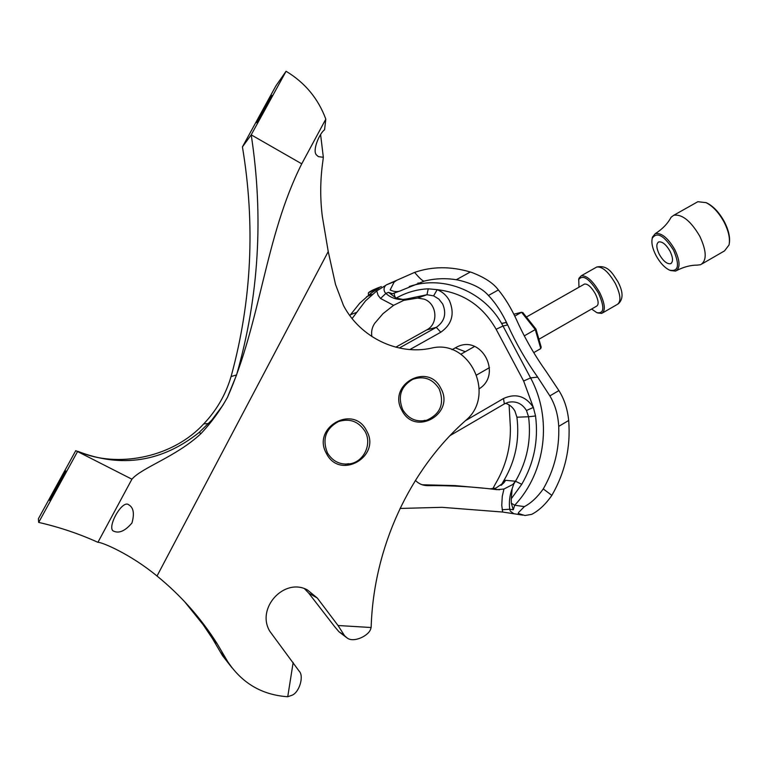 <?xml version="1.0" encoding="UTF-8"?>
<svg xmlns="http://www.w3.org/2000/svg" width="768" height="768" viewBox="0 0 768 768"><rect width="100%" height="100%" fill="white"/><g stroke="black" fill="none" stroke-linecap="round" stroke-linejoin="round"><path stroke-width="1.15" d="M271.565 95.904L271.978 95.414C273.197 94.368 259.402 119.27 257.05 122.362L256.666 122.726C256.387 122.16 269.155 99.178 271.565 95.904M65.846 470.928C66.787 470.64 49.507 502.157 49.651 500.458L49.642 500.429C49.344 499.632 65.232 470.65 65.818 470.928L65.846 470.928M366.547 430.685C381.734 456.298 339.965 480.576 326.506 453.6C311.261 427.594 353.453 403.814 366.547 430.685M327.427 452.89C332.688 461.453 340.214 465.101 349.987 463.824C364.07 461.674 372.278 443.827 365.03 431.366C358.589 421.363 349.747 418.09 338.496 421.546C325.68 428.592 321.994 439.046 327.427 452.89M440.755 388.214C455.616 413.491 415.123 437.021 401.933 410.429C387.024 384.768 427.93 361.728 440.755 388.214M402.758 409.776C408.48 418.934 416.438 422.429 426.653 420.25C440.486 414.01 444.672 403.574 439.21 388.925C432.653 378.758 423.802 375.581 412.646 379.382C400.781 386.429 397.488 396.557 402.758 409.776M97.92 542.314C79.085 533.779 59.347 527.146 38.688 522.403L77.683 451.296C121.459 468.278 161.923 462.019 199.094 432.499L211.718 420.154L222.758 405.437L227.434 397.402L236.573 374.928C258.893 296.918 263.779 216.893 251.213 134.851L301.747 163.824C264.672 237.552 261.053 321.677 227.434 397.402C220.118 410.515 211.325 422.563 201.062 433.536C176.333 456.701 142.061 467.453 131.914 479.194L97.92 542.314C101.875 542.064 130.387 554.045 157.018 576.019C180.883 595.45 200.947 618.058 217.229 643.843L227.731 661.67C242.122 683.309 262.118 694.992 287.741 696.73L291.974 695.27C299.376 692.419 304.205 676.118 299.184 671.174L269.856 631.344C255.773 608.304 284.227 577.248 307.373 589.901L317.299 598.032L338.045 625.517L344.592 635.741L347.078 637.92C353.587 643.258 369.638 635.501 370.877 628.262L371.155 627.293C373.555 547.248 409.776 469.978 465.542 420.586C496.608 395.405 469.622 338.304 431.184 348.192C397.862 355.517 360.23 337.526 343.507 305.539L335.52 284.477L328.234 251.568L322.31 216.355C320.035 198.029 320.208 179.722 322.829 161.434L323.338 157.306L318.374 156.634L316.483 154.973C312.096 150.826 319.306 133.498 324.576 129.773L325.814 119.126C318.259 98.65 305.011 82.694 286.08 71.27L275.99 85.738L242.429 146.899L251.213 134.851L286.08 71.27M114.317 531.418L114.154 531.341C105.581 529.517 121.978 499.219 128.64 504.73C133.498 507.437 134.611 513.523 131.962 522.989C125.462 530.611 119.578 533.424 114.317 531.418M334.646 626.65L308.755 593.165L304.502 588.72M344.112 635.069L338.995 631.795L334.579 626.573M231.955 667.757L222.518 655.651L212.294 638.294L203.088 624.624L184.464 601.507M338.995 631.795L346.675 637.661M38.688 522.403L38.4 518.736L75.763 450.643L131.914 479.194M323.338 157.306L320.592 134.496M301.747 163.824L325.814 119.126M371.146 627.514L338.045 625.517L344.592 635.741M293.155 662.486L287.741 696.73L291.974 695.27M242.429 146.899C255.408 224.486 251.712 300.691 231.36 375.523L231.053 376.56C225.802 394.454 216.701 410.227 203.75 423.869C173.357 456.998 120.835 467.242 83.702 453.629M424.954 420.317L422.323 420.979M348.662 463.709L345.389 464.17M591.61 309.024L596.822 312.653C604.234 313.882 604.781 307.363 598.454 293.126C589.574 278.803 583.008 274.253 578.755 279.485L578.966 287.203M578.63 279.898L578.995 278.256L581.222 275.798C586.752 275.299 592.896 280.886 599.683 292.55C605.088 303.84 605.76 310.79 601.709 313.411L597.706 312.96M583.949 284.371L584.544 284.045C587.798 283.757 591.408 287.04 595.392 293.894C598.57 300.528 598.973 304.618 596.592 306.163L538.906 339.274M533.75 352.627L540.797 348.566L535.286 329.568L535.834 329.069M524.294 335.856L535.286 329.568L521.558 312.278L522.97 312.874M514.81 316.099L521.558 312.278L513.878 314.208L521.626 312.24M540.989 346.877L540.797 348.566M507.514 324.557L505.901 322.445M705.792 202.522L707.021 203.05C713.654 206.458 719.491 212.774 724.512 222.019C728.515 229.978 730.147 236.88 729.398 242.726M702.154 263.818L724.531 250.886L729.034 244.992C730.282 238.829 728.678 231.274 724.205 222.317C718.992 212.736 712.944 206.179 706.061 202.646L697.853 201.706L696.211 202.627M673.584 250.243C664.08 235.421 656.976 231.427 652.262 238.262C651.206 242.698 652.426 248.39 655.93 255.341C659.981 262.742 664.531 267.686 669.6 270.173C678.547 271.901 679.872 265.258 673.584 250.243M652.109 238.858L652.454 237.101L655.325 233.597C661.498 232.637 668.006 237.994 674.832 249.648C680.141 261.014 680.429 268.157 675.696 271.075L670.608 270.557M676.829 270.451C683.837 266.899 690.605 265.123 697.133 265.123L700.598 264.72C706.992 260.678 706.723 251.194 699.802 236.266C690.816 220.973 682.138 213.974 673.757 215.28L671.126 217.219L669.974 219.235M659.299 254.371C663.206 261.082 666.97 264.192 670.598 263.702C673.315 261.965 673.133 257.818 670.061 251.261C666.125 244.531 662.362 241.411 658.762 241.92C656.035 243.686 656.218 247.834 659.299 254.371M513.802 483.965L512.15 488.678C509.664 495.293 508.848 502.138 509.702 509.213L510.317 511.133L513.926 513.773L502.637 512.035L501.754 505.267L502.272 496.301L503.952 489.024L513.802 483.965L515.453 481.306L513.341 483.811M399.302 348.019L436.358 327.312C444.624 321.437 446.726 313.651 442.675 303.965L438.845 299.069L433.613 295.853L437.184 289.661L428.237 288.816L426.979 294.73L406.493 299.011L393.571 305.338L380.544 298.474L378.096 295.334L376.752 290.909L385.882 285.264C383.933 287.155 383.539 289.382 384.682 291.946L385.843 293.424L388.502 292.349L392.41 293.741L399.427 291.178M518.611 512.448L518.227 513.437L524.966 515.52L531.715 514.349C538.973 510.586 545.683 504.259 551.846 495.37L543.274 488.928C537.408 497.184 531.11 503.078 524.381 506.621L518.611 512.448M386.602 284.765L414.614 272.39C432.115 266.342 450.682 266.208 470.314 271.997L472.003 272.554C484.646 277.421 493.44 283.219 498.374 289.939C504.989 297.955 511.056 307.939 516.566 319.901C524.755 338.131 534.73 355.478 546.49 371.962L558.902 390.586C564.278 399.11 567.533 409.066 568.685 420.47C570.797 447.293 565.19 472.262 551.846 495.37M396.096 280.723L394.118 282.096L390.144 289.978C394.358 292.003 398.131 292.138 401.472 290.371L424.262 281.098C434.832 278.448 445.507 277.997 456.278 279.734L458.333 280.099C472.522 283.469 482.563 288.595 488.438 295.488L498.374 289.939M393.571 305.338L383.002 313.661L374.784 323.213C372.048 327.216 371.069 331.661 371.866 336.547M409.891 349.546L440.794 332.227C452.026 324.298 454.906 313.766 449.414 300.614C446.582 295.469 442.512 291.811 437.184 289.661C463.171 292.742 482.822 305.952 496.128 329.27L503.002 326.026C485.712 292.301 444.48 274.512 409.296 286.502M503.952 489.024L496.819 489.658C474.096 486.758 451.008 485.414 427.546 485.635C422.822 485.597 418.771 483.85 415.411 480.394M490.042 488.842L495.85 488.112L504.182 482.381L505.21 480.97L503.693 480.826L504.086 480.163L515.491 481.238L521.741 484.291C534.01 463.162 538.608 440.39 535.546 415.978L533.366 407.434L523.632 381.005L530.573 377.923L537.648 377.098C525.907 360.566 515.923 343.181 507.686 324.931C502.147 312.97 495.734 303.158 488.438 295.488M524.381 506.621L514.694 505.229L513.264 509.76L511.306 503.165L511.286 498.739L521.693 484.378M511.286 498.739L512.15 488.678M433.613 295.853L426.979 294.73L417.61 298.08L402.826 300.509M428.237 288.816C416.87 289.354 406.186 292.454 396.192 298.118L388.502 292.349M380.544 298.474L385.843 293.424C390.797 297.782 396.48 299.789 402.883 299.434L406.493 299.011M402.883 299.434L396.192 298.118M414.614 272.39C419.75 278.506 422.966 281.405 424.262 281.098M376.752 290.909L365.51 300.893L352.099 318.557M421.661 283.594L417.946 283.018M381.341 286.598C375.514 288.682 371.424 290.544 369.091 292.195L368.352 293.021L368.458 295.19M379.114 287.933L369.091 292.195L379.114 287.933L370.752 293.424L359.693 303.245L350.525 314.698L356.189 312.547M400.032 508.454L441.984 507.322L502.637 512.035M558.902 390.586L549.859 395.894C555.12 404.64 558.077 414.806 558.72 426.394C559.517 448.819 554.371 469.67 543.274 488.928M549.859 395.894L537.648 377.098M492.806 488.755L495.37 483.946C505.738 466.522 510.739 447.619 510.384 427.248L509.078 404.899M422.122 484.752L454.886 485.587L487.152 488.515M349.882 315.658L350.525 314.698M465.293 351.715L455.318 347.837M452.026 349.69L457.056 346.915C481.44 334.349 502.55 374.275 479.27 388.733M504.355 403.91L508.262 402.298C516.019 400.781 522.096 403.517 526.474 410.496L533.366 407.434C525.629 395.981 515.664 393.014 503.491 398.525L504.355 403.91L450.058 435.59M423.706 420.854L424.291 420.518M503.491 398.525L465.456 420.662M526.474 410.496L528.566 416.755L535.546 415.978M521.741 484.291L515.491 481.238C527.098 461.299 531.456 439.814 528.566 416.755L516.912 417.206C519.734 439.718 515.453 460.704 504.086 480.163M440.794 332.227L436.282 327.35L426.73 329.914L395.789 347.184M505.546 403.286C509.606 404.63 512.736 407.232 514.925 411.082L516.912 417.187M504.048 480.23L503.693 480.826M501.091 485.395L503.683 480.826M417.61 298.08L424.138 299.146C437.03 303.504 438.806 323.77 426.806 329.866L426.73 329.914M501.773 484.848L504.95 481.104M317.299 598.032L308.755 593.165M225.571 657.994L220.416 652.07M157.018 576.019L328.234 251.568M231.053 376.56L236.573 374.928M201.062 433.536L199.094 432.499M602.698 312.835L617.174 304.502C621.341 301.814 620.746 294.845 615.379 283.584C608.611 271.958 602.41 266.438 596.765 267.014L595.728 267.6M505.93 322.522L501.638 323.549M513.264 509.76L509.702 509.213L502.118 509.75M370.752 293.424L370.992 294.893M511.306 503.165L514.694 505.229C546 472.07 552.461 418.07 530.573 377.923L503.002 326.026L507.686 324.931M395.539 297.907C394.262 295.2 393.955 293.587 394.618 293.069M501.59 323.472L506.477 322.31M568.685 420.47L558.72 426.394M470.314 271.997L456.278 279.734M523.632 381.005L496.128 329.27M423.235 485.088L427.546 485.635M217.229 643.843L212.294 638.294M227.731 661.67L222.518 655.651M203.75 423.869L208.618 423.542M578.755 279.485L578.995 278.256M581.222 275.798L596.765 267.014C608.294 264.682 612.826 273.974 617.914 281.741C623.318 291.907 623.414 299.29 618.211 303.898M460.896 354.211L474.614 346.426M526.387 317.04L584.544 284.045M476.784 374.918L489.485 367.622M541.229 347.309L535.958 329.088L522.778 312.499M707.021 203.05L706.061 202.646M652.262 238.262L652.454 237.101M697.853 201.706L673.757 215.28M671.261 263.318L670.598 263.702M671.126 217.219C667.68 223.67 662.419 229.133 655.325 233.597M386.39 284.87L395.04 281.376M522.634 515.136L513.312 513.629M499.507 489.782L491.482 488.851M372.528 294.259L366.605 296.717M377.818 288.691L368.621 292.598M436.358 327.312L426.806 329.866M504.182 482.381L503.299 483.398"/></g></svg>
